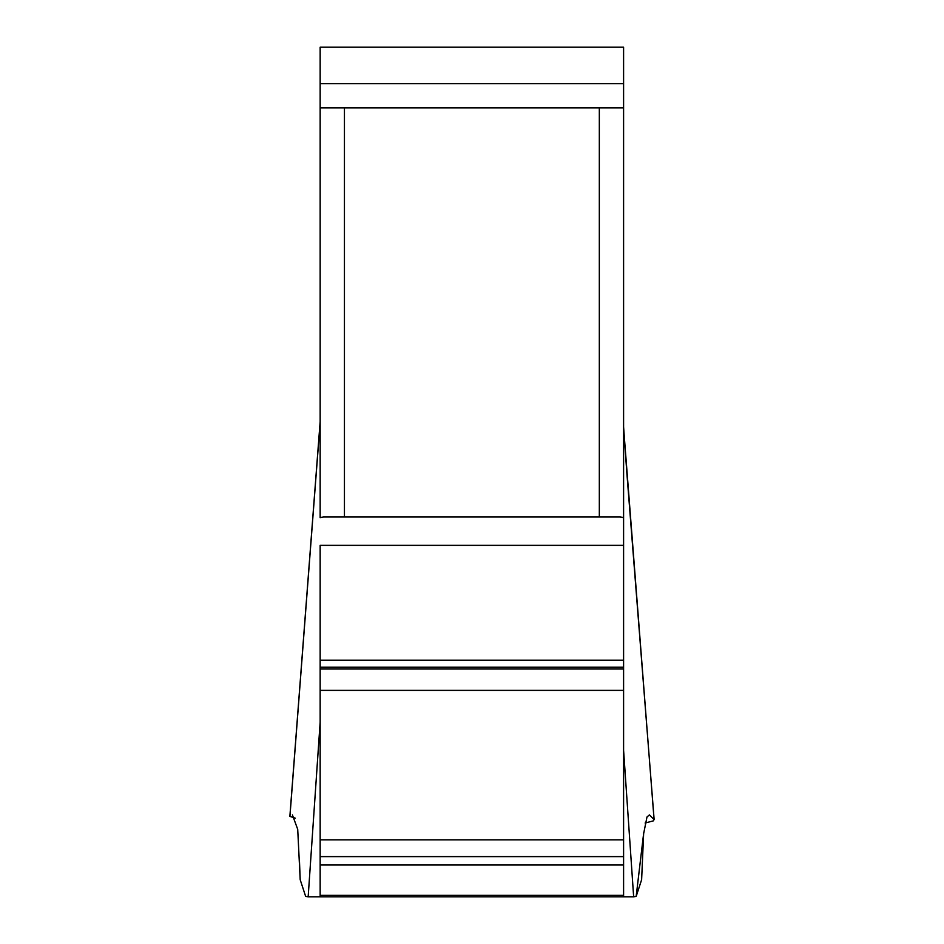 <?xml version="1.0" encoding="UTF-8"?>
<svg xmlns="http://www.w3.org/2000/svg" width="944" height="944" viewBox="0 0 944 944"><rect width="100%" height="100%" fill="white"/><g stroke="black" fill="none" stroke-linecap="round" stroke-linejoin="round"><path stroke-width="1.42" d="M599.322 107.887L320.158 107.887L320.158 517.666L323.414 516.911L599.322 516.911L599.322 107.887L623.595 107.887L623.595 517.666L620.338 516.911L599.322 516.911M623.595 107.887L623.595 47.2L320.158 47.2L320.158 107.887M623.595 517.666L623.595 545.349L320.158 545.349L320.158 856.609L623.595 856.609L623.595 896.8L633.648 896.8L623.595 750.338M320.158 722.113L308.169 896.8L320.158 896.8L320.158 856.609M645.106 823.026L653.307 820.879L654.074 819.593L649.413 814.896L646.982 816.997L643.631 833.717L641.625 879.714L636.162 896.434L633.648 896.8M623.595 856.609L623.595 427.726L654.074 819.593M308.169 896.8L305.655 896.434L300.192 879.714L297.714 829.328L292.404 814.908M320.158 422.357L289.926 816.395L295.354 818.2M320.158 896.8L623.595 896.8M299.437 860.09L300.192 879.714L305.655 896.434L308.204 896.434M633.613 896.434L636.162 896.434L643.725 832.714M344.442 107.887L344.442 516.911M320.158 895.337L623.595 895.337M320.158 864.999L623.595 864.999M623.595 660.198L320.158 660.198M623.595 667.231L320.158 667.231M623.595 669.001L320.158 669.001M623.595 690.371L320.158 690.371M623.595 839.83L320.158 839.83M320.158 83.615L623.595 83.615M289.867 816.383L320.158 421.52M654.133 819.604L626.663 470.537M626.674 470.572L623.595 426.889"/></g></svg>
